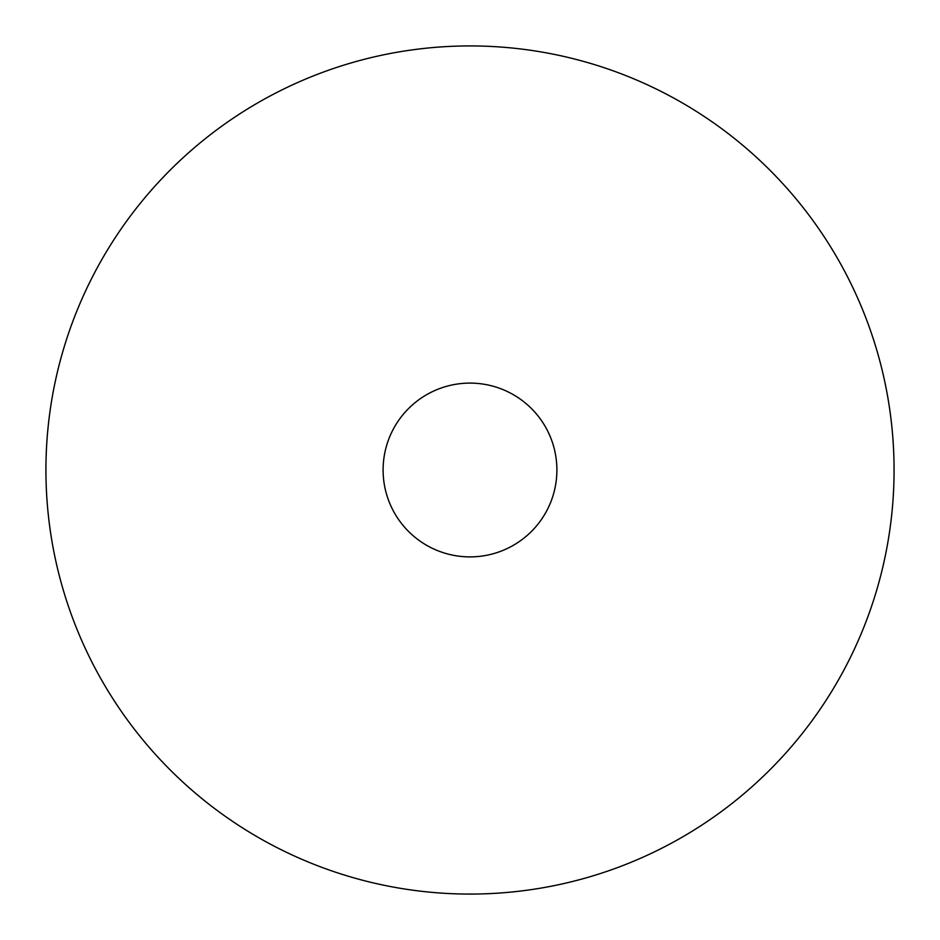 <?xml version="1.0" encoding="UTF-8"?>
<svg xmlns="http://www.w3.org/2000/svg" width="940" height="940" viewBox="0 0 940 940"><rect width="100%" height="100%" fill="white"/><g stroke="black" fill="none" stroke-linecap="round" stroke-linejoin="round"><path stroke-width="1.41" d="M673.31 97.842A424.069 424.069 0 0 1 842.158 673.31A424.069 424.069 0 0 1 266.69 842.158A424.069 424.069 0 0 1 97.842 266.69A424.069 424.069 0 0 1 673.31 97.842M511.666 393.743A86.903 86.903 0 0 1 546.258 511.666A86.903 86.903 0 0 1 428.335 546.258A86.903 86.903 0 0 1 393.743 428.335A86.903 86.903 0 0 1 511.666 393.743"/></g></svg>
